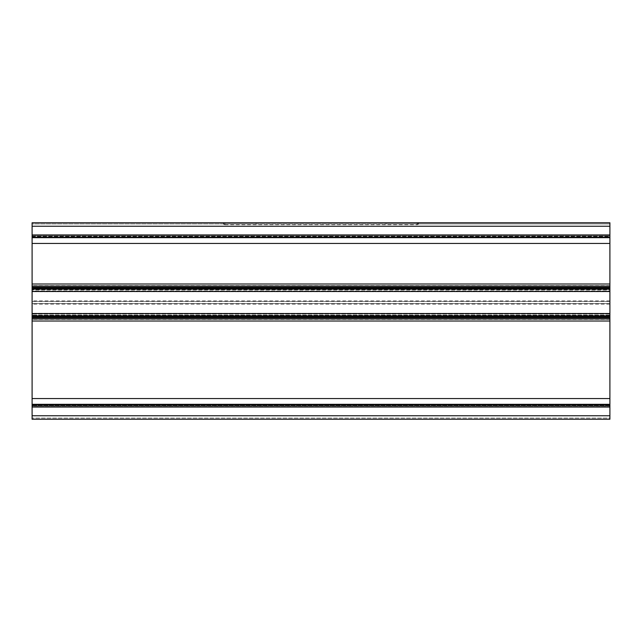 <?xml version="1.0" encoding="UTF-8"?>
<svg xmlns="http://www.w3.org/2000/svg" width="642" height="642" viewBox="0 0 642 642"><rect width="100%" height="100%" fill="white"/><g stroke="black" fill="none" stroke-linecap="round" stroke-linejoin="round"><path stroke-width="0.48" stroke-dasharray="3.21 2.41" d="M609.9 234.964L32.1 234.964L32.1 236.12L609.9 236.12L609.9 226.241L609.9 243.446L32.1 243.446L32.1 235.357L32.1 237.275L609.9 237.275L609.9 236.112L609.9 237.275L609.9 236.12L32.1 236.112L32.1 237.267L609.9 237.267M609.9 243.446L609.9 235.357L609.9 236.521L32.1 236.521L32.1 237.267L32.1 236.12L32.1 237.275M32.1 235.365L32.1 236.112L609.9 236.112L609.9 235.365L32.1 235.365L609.9 235.357M32.1 234.964L32.1 415.759L32.1 404.725L32.1 406.635L32.1 404.725L32.1 405.487L609.9 405.479L609.9 404.733L32.1 404.725L32.1 405.88L609.9 405.88L609.9 404.725L32.1 404.733M256.03 222.774L256.03 223.93L224.941 223.93L256.03 223.93L256.03 222.774L224.941 222.774L256.03 222.774M224.941 222.774L223.496 222.774L224.941 222.774L223.785 222.774L223.785 223.93L32.1 223.93L32.1 222.774L223.785 222.774C223.231 223.095 223.617 223.48 224.941 223.954L223.785 223.93C223.231 224.138 223.617 224.403 224.941 224.716L224.941 223.954L417.059 223.954L224.941 223.93L224.941 222.774L224.941 223.93L224.941 222.774L418.504 222.774L385.97 222.774L385.97 223.93L418.504 223.93L385.97 223.93L385.97 222.774L417.059 222.774L417.059 223.93C418.383 223.48 418.769 223.095 418.215 222.774L417.059 222.774L417.059 223.93L418.215 223.93L418.215 222.774L609.9 222.774L609.9 415.759L609.9 404.725L609.9 405.888L32.1 405.888L609.9 405.88L609.9 406.635L609.9 404.725M224.941 224.716L417.059 224.716C418.383 224.403 418.769 224.138 418.215 223.93L609.9 223.93L609.9 226.241L609.9 223.93L32.1 223.93L32.1 222.774L32.1 243.446M609.9 223.93L609.9 222.774L609.9 223.93M32.1 404.332L32.1 406.643L609.9 406.635L609.9 404.332L32.1 404.332L32.1 398.554L32.1 419.226L32.1 415.759L32.1 419.226L609.9 419.226L609.9 415.759L609.9 418.07L32.1 418.07L609.9 418.07L609.9 415.759L32.1 415.759M609.9 404.332L609.9 398.554L32.1 398.554M32.1 284.005L32.1 291.765L32.1 291.011L609.9 291.011L32.1 291.011L32.1 301.467L609.9 301.467L32.1 301.467L32.1 303.554L609.9 303.554L32.1 303.554L32.1 314.01L609.9 314.01L609.9 284.005L32.1 284.005L32.1 321.016L609.9 321.016L609.9 313.256L609.9 314.01L32.1 314.01L32.1 313.256L32.1 321.016M609.9 284.005L609.9 321.016M609.9 398.554L609.9 415.759M32.1 226.241L32.1 223.93L32.1 226.241L609.9 226.241M223.785 223.93L223.785 222.774M417.059 224.716L417.059 222.774M418.215 222.774L418.215 223.93M609.9 313.256L32.1 313.264L609.9 313.256M32.1 315.856L32.1 315.102L32.1 315.856L609.9 315.856L609.9 315.102L609.9 315.856M609.9 291.757L32.1 291.757L609.9 291.765M32.1 289.911L32.1 289.165L32.1 289.911L609.9 289.911L609.9 289.165L609.9 289.919L32.1 289.919M609.9 289.165L32.1 289.165M609.9 237.668L32.1 237.668M609.9 407.036L32.1 407.036M609.9 304.131L32.1 304.131M609.9 313.545L32.1 313.545M609.9 316.257L32.1 316.257M609.9 317.244L32.1 317.244M609.9 319.018L32.1 319.018M609.9 319.363L32.1 319.363M609.9 315.11L32.1 315.11L609.9 315.102M609.9 291.476L32.1 291.476M609.9 300.889L32.1 300.889M609.9 288.764L32.1 288.764M609.9 287.776L32.1 287.776M609.9 286.003L32.1 286.003M609.9 285.658L32.1 285.658M32.1 236.513L609.9 236.513M223.496 222.774L223.496 223.93M418.504 222.774L418.504 223.93M609.9 406.643L32.1 406.643M609.9 405.487L32.1 405.487"/><path stroke-width="0.96" d="M609.9 237.275L609.9 243.446L32.1 243.446L32.1 237.275L609.9 237.275L609.9 222.774L32.1 222.774L32.1 237.275M32.1 404.332L32.1 398.554L609.9 398.554L609.9 404.332L32.1 404.332L32.1 419.226L609.9 419.226L609.9 404.725L32.1 404.725M32.1 243.446L32.1 284.005L609.9 284.005L609.9 289.165L32.1 289.165L32.1 284.005M609.9 289.165L609.9 321.016L32.1 321.016L32.1 398.554M609.9 243.446L609.9 284.005M609.9 321.016L609.9 398.554M32.1 321.016L32.1 289.165M609.9 315.856L32.1 315.856M609.9 237.668L32.1 237.668M609.9 234.964L32.1 234.964M609.9 226.241L32.1 226.241M609.9 415.759L32.1 415.759M609.9 407.036L32.1 407.036M609.9 313.545L32.1 313.545M609.9 291.476L32.1 291.476M609.9 318.978L32.1 318.978M609.9 317.822L32.1 317.822M609.9 317.244L32.1 317.244M609.9 316.257L32.1 316.257M609.9 286.043L32.1 286.043M609.9 287.199L32.1 287.199M609.9 287.776L32.1 287.776M609.9 288.764L32.1 288.764"/></g></svg>
